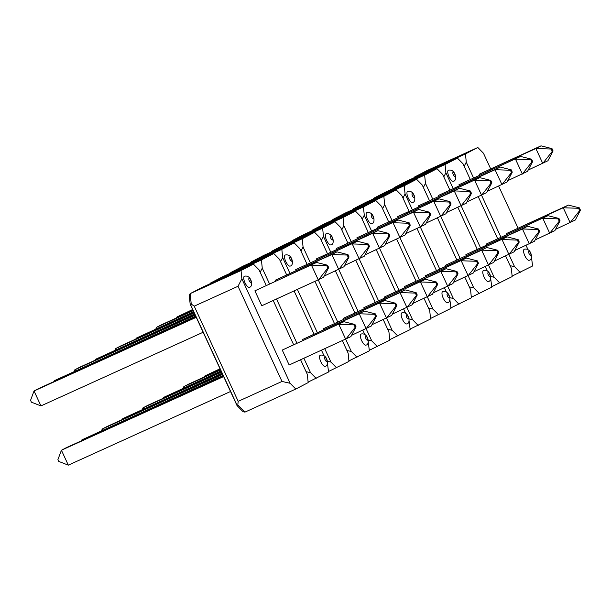 <?xml version="1.0" encoding="UTF-8"?>
<svg xmlns="http://www.w3.org/2000/svg" width="611" height="611" viewBox="0 0 611 611"><rect width="100%" height="100%" fill="white"/><g stroke="black" fill="none" stroke-linecap="round" stroke-linejoin="round"><path stroke-width="0.92" d="M244.423 276.233C251.633 274.476 253.611 286.933 249.425 287.254A6.057 2.131 -114.4 0 1 249.425 287.254A6.057 2.131 -114.4 0 1 249.41 287.262A6.057 2.131 -114.4 0 1 244.98 282.748A6.057 2.131 -114.4 0 1 244.339 276.271A6.057 2.131 -114.4 0 1 244.423 276.233A6.057 2.131 -114.4 0 1 244.568 276.195M300.604 359.803L307.333 374.36L308.158 382.608L295.785 389.031L244.965 412.112L243.117 411.761L237.053 405.589M238.191 401.343L281.999 381.447L238.023 286.276L194.214 306.172L238.191 401.343L237.816 404.833L244.965 412.112M253.405 264.112L202.585 287.185L190.212 293.616L241.032 270.536L253.405 264.112L259.049 269.856L266.205 285.345M241.032 270.536L241.857 278.792L290.141 383.288L295.785 389.031M293.578 344.589L273.232 300.551M290.141 383.288L281.999 381.447M202.417 287.277L190.128 293.654L191.258 304.064L194.214 306.172M238.023 286.276L241.857 278.792M191.258 304.064L190.22 303.843L190.418 304.393L237.289 405.704L237.816 404.833M190.128 293.654L189.265 295.25L190.151 304.095M237.289 405.704L236.976 405.162L237.289 405.704M316.59 262.463L254.886 290.821L316.59 262.463L327.572 265.235L326.77 265.655L327.847 267.985L328.657 267.565L327.572 265.235M328.657 267.565L323.486 277.386L261.783 305.752L254.886 290.821M327.847 267.985L318.346 280.059L311.45 265.136L326.77 265.655M343.97 321.707L282.259 350.065L343.97 321.707L354.953 324.479L354.151 324.899L355.228 327.229L356.03 326.816L354.953 324.479M356.03 326.816L350.867 336.638L289.163 364.996L282.259 350.065M355.228 327.229L345.727 339.311L338.83 324.38L354.151 324.899M196.246 317.323L34.04 390.979L40.945 405.91L31.413 402.183L30.55 400.327L34.04 390.979L39.18 388.306L196.116 317.04M40.945 405.91L203.142 332.247M223.618 376.567L61.421 450.231L68.317 465.154L58.786 461.435L57.923 459.571L61.421 450.231L66.561 447.558L223.496 376.292M68.317 465.154L230.523 391.498M320.263 355.243C327.473 353.486 329.451 365.943 325.266 366.264A6.057 2.131 -114.4 0 1 325.251 366.272A6.057 2.131 -114.4 0 1 320.821 361.758A6.057 2.131 -114.4 0 1 320.172 355.281A6.057 2.131 -114.4 0 1 320.263 355.243A6.057 2.131 -114.4 0 1 320.401 355.205M209.756 283.932L210.528 283.053L261.432 259.935L273.804 253.512L222.816 276.676M327.435 363.117L328.558 372.007L308.104 382.104M323.983 355.633L321.516 350.302M313.978 333.988L294.143 291.057M286.605 274.744L279.448 259.255L273.804 253.512M261.432 259.935L262.256 268.183L269.497 283.848M276.523 299.054L296.87 343.099M303.896 358.306L310.541 372.687L316.185 378.43M310.541 372.687L306.096 371.679M260.164 272.277L262.256 268.183M376.429 316.215L375.353 313.878L374.551 314.298L375.628 316.628L376.429 316.215L371.267 326.037L351.554 335.324M375.628 316.628L366.126 328.71L359.23 313.779L302.666 339.464L364.37 311.106L375.353 313.878M303.048 340.296L302.666 339.464M374.551 314.298L359.23 313.779L364.37 311.106M349.057 256.964L347.98 254.634L347.178 255.047L348.255 257.384L349.057 256.964L343.894 266.786L324.181 276.073M348.255 257.384L338.746 269.459L331.849 254.527L275.286 280.22L336.989 251.862L347.98 254.634M275.668 281.045L275.286 280.22M347.178 255.047L331.849 254.527L336.989 251.862M223.084 375.398L81.92 439.844L223.214 375.681M81.584 440.73L81.92 439.844L82.202 440.455M195.703 316.154L54.547 380.592L195.833 316.429M54.211 381.485L54.547 380.592L54.83 381.203M285.222 255.031C292.44 253.275 294.418 265.724 290.233 266.052A6.057 2.131 -114.4 0 1 290.217 266.052A6.057 2.131 -114.4 0 1 285.788 261.546A6.057 2.131 -114.4 0 1 285.138 255.07A6.057 2.131 -114.4 0 1 285.222 255.031A6.057 2.131 -114.4 0 1 285.368 254.993M342.427 340.808L348.133 353.15L348.957 361.406L328.504 371.503M294.204 242.911L243.392 265.984L231.019 272.414L281.839 249.334L294.204 242.911L299.848 248.654L307.005 264.143M281.839 249.334L282.656 257.582L289.897 273.247M297.435 289.561L317.269 332.499M324.808 348.805L330.948 362.086L336.592 367.83M334.385 323.387L315.055 281.556M330.948 362.086L327.427 361.292M280.564 261.676L282.656 257.582M231.065 272.918L231.019 272.414L230.156 273.331M357.397 241.261L295.693 269.619L357.397 241.261L368.38 244.033L367.578 244.446L368.654 246.783L369.456 246.363L368.38 244.033M369.456 246.363L364.293 256.185L344.581 265.472M368.654 246.783L359.153 258.858L352.257 243.926L367.578 244.446M296.075 270.444L295.693 269.619M384.77 300.505L323.066 328.863L384.77 300.505L395.752 303.277L394.95 303.698L396.027 306.027L396.837 305.615L395.752 303.277M396.837 305.615L391.666 315.436L371.954 324.724M396.027 306.027L386.526 318.11L379.63 303.178L394.95 303.698M323.448 329.688L323.066 328.863M74.282 371.297L74.848 369.777L79.988 367.104L195.092 314.833M75.329 370.816L74.848 369.777L195.222 315.108M101.655 430.541L102.22 429.029L107.36 426.356L222.473 374.077M102.701 430.068L102.22 429.029L222.603 374.36M361.063 334.041C368.28 332.285 370.258 344.741 366.065 345.062A6.057 2.131 -114.4 0 1 366.058 345.07A6.057 2.131 -114.4 0 1 361.628 340.556A6.057 2.131 -114.4 0 1 360.979 334.08A6.057 2.131 -114.4 0 1 361.063 334.041A6.057 2.131 -114.4 0 1 361.208 334.003M250.556 262.73L251.335 261.852L302.239 238.733L314.604 232.302L263.616 255.474M368.242 341.916L369.357 350.798L348.912 360.902M364.782 334.431L362.835 330.207M354.785 312.786L335.454 270.956M327.404 253.542L320.248 238.053L314.604 232.302M302.239 238.733L303.064 246.981L310.296 262.646M318.346 280.059L337.677 321.89M345.719 339.311L351.348 351.485L356.992 357.229M351.348 351.485L346.895 350.477M300.971 251.075L303.064 246.981M417.237 295.014L416.16 292.677L415.358 293.097L416.435 295.426L417.237 295.014L412.074 304.836L392.361 314.123M416.435 295.426L406.934 307.501L400.029 292.577L343.466 318.262L405.169 289.904L416.16 292.677M343.848 319.087L343.466 318.262M415.358 293.097L400.029 292.577L405.169 289.904M389.856 235.762L388.779 233.433L387.977 233.845L389.054 236.182L389.856 235.762L384.693 245.584L364.981 254.871M389.054 236.182L379.553 248.257L372.657 233.326L316.093 259.018L377.797 230.653L388.779 233.433M316.475 259.843L316.093 259.018M387.977 233.845L372.657 233.326L377.797 230.653M222.06 373.191L122.727 418.642L222.19 373.466M122.391 419.528L122.727 418.642L123.01 419.253M194.688 313.939L95.347 359.39L194.81 314.222M95.018 360.284L95.347 359.39L95.629 360.001M326.03 233.83C333.247 232.065 335.225 244.522 331.032 244.843A6.057 2.131 -114.4 0 1 331.025 244.851A6.057 2.131 -114.4 0 1 326.587 240.344A6.057 2.131 -114.4 0 1 325.946 233.868A6.057 2.131 -114.4 0 1 326.03 233.83A6.057 2.131 -114.4 0 1 326.175 233.792M383.234 319.599L388.94 331.949L389.765 340.197L369.311 350.302M335.011 221.701L284.191 244.782L271.819 251.213L322.639 228.132L335.011 221.701L340.655 227.452L347.812 242.941M322.639 228.132L323.463 236.381L330.704 252.045M338.746 269.459L358.077 311.289M366.126 328.71L371.748 340.885L377.392 346.628M375.185 302.185L355.854 260.355M371.748 340.885L368.227 340.083M321.371 240.474L323.463 236.381M271.872 251.709L271.735 251.251L270.956 252.129M398.196 220.052L336.493 248.41L398.196 220.052L409.179 222.824L408.377 223.244L409.454 225.581L410.264 225.161L409.179 222.824M410.264 225.161L405.093 234.983L385.388 244.27M409.454 225.581L399.953 237.656L393.056 222.725L408.377 223.244M336.875 249.242L336.493 248.41M425.577 279.303L363.873 307.661L425.577 279.303L436.56 282.076L435.758 282.496L436.834 284.825L437.636 284.405L436.56 282.076M437.636 284.405L432.473 294.235L412.761 303.522M436.834 284.825L427.333 296.9L420.437 281.976L435.758 282.496M364.255 308.486L363.873 307.661M115.082 350.088L115.647 348.575L120.795 345.902L194.077 312.626M116.128 349.614L115.647 348.575L194.206 312.901M142.462 409.339L143.027 407.82L148.168 405.154L221.449 371.87M143.509 408.866L143.027 407.82L221.579 372.152M401.87 312.84C409.08 311.083 411.058 323.54 406.873 323.861A6.057 2.131 -114.4 0 1 406.857 323.868A6.057 2.131 -114.4 0 1 402.428 319.354A6.057 2.131 -114.4 0 1 401.786 312.878A6.057 2.131 -114.4 0 1 401.87 312.84A6.057 2.131 -114.4 0 1 402.015 312.801M291.363 241.528L292.226 240.604L343.038 217.531L355.411 211.1L304.423 234.265M409.042 320.706L410.164 329.596L389.711 339.693M405.589 313.222L403.634 308.998M395.584 291.584L376.261 249.754M368.212 232.333L361.055 216.844L355.411 211.1M343.038 217.531L343.863 225.78L351.104 241.444M359.153 258.858L378.476 300.688M386.526 318.11L392.155 330.284L397.792 336.027M392.155 330.284L387.702 329.276M341.77 229.873L343.863 225.78M458.036 273.804L456.959 271.475L456.157 271.895L457.234 274.224L458.036 273.804L452.873 283.626L433.161 292.921M457.234 274.224L447.733 286.299L440.837 271.376L384.273 297.061L445.977 268.703L456.959 271.475M384.655 297.885L384.273 297.061M456.157 271.895L440.837 271.376L445.977 268.703M430.663 214.56L429.586 212.223L428.785 212.643L429.861 214.973L430.663 214.56L425.5 224.382L405.788 233.669M429.861 214.973L420.36 227.055L413.456 212.124L356.893 237.809L418.596 209.451L429.586 212.223M357.275 238.641L356.893 237.809M428.785 212.643L413.456 212.124L418.596 209.451M221.037 370.984L163.527 397.433L221.167 371.259M163.198 398.326L163.527 397.433L163.809 398.044M193.664 311.732L136.154 338.189L193.794 312.015M135.818 339.082L136.154 338.189L136.436 338.8M366.829 212.62C374.047 210.864 376.025 223.32 371.839 223.641A6.057 2.131 -114.4 0 1 371.824 223.649A6.057 2.131 -114.4 0 1 367.394 219.135A6.057 2.131 -114.4 0 1 366.745 212.659A6.057 2.131 -114.4 0 1 366.829 212.62A6.057 2.131 -114.4 0 1 366.974 212.582M424.034 298.397L429.739 310.747L430.564 318.995L410.111 329.092M375.811 200.5L324.999 223.58L312.626 230.003L363.446 206.93L375.811 200.5L381.455 206.243L388.611 221.732M363.446 206.93L364.271 215.179L371.503 230.843M379.553 248.257L398.884 290.088M406.926 307.509L412.555 319.675L418.199 325.426M415.992 280.984L396.661 239.153M412.555 319.675L409.034 318.881M362.17 219.273L364.271 215.179M312.679 230.507L312.626 230.003L311.763 230.927M439.003 198.85L377.3 227.208L439.003 198.85L449.986 201.622L449.184 202.042L450.261 204.372L451.063 203.959L449.986 201.622M451.063 203.959L445.9 213.781L426.188 223.068M450.261 204.372L440.76 216.454L433.863 201.523L449.184 202.042M377.682 228.033L377.3 227.208M466.376 258.102L404.673 286.46L466.376 258.102L477.367 260.874L476.557 261.287L477.634 263.624L478.444 263.204L477.367 260.874M478.444 263.204L473.273 273.025L453.568 282.313M477.634 263.624L468.133 275.698L461.236 260.767L476.557 261.287M405.055 287.285L404.673 286.46M155.889 328.886L156.454 327.374L161.594 324.701L193.053 310.411M156.935 328.413L156.454 327.374L193.183 310.694M183.262 388.138L183.827 386.618L188.975 383.945L220.426 369.663M184.308 387.657L183.827 386.618L220.556 369.938M442.67 291.638C449.887 289.881 451.865 302.33 447.672 302.659A6.057 2.131 -114.4 0 1 447.664 302.659A6.057 2.131 -114.4 0 1 443.235 298.153A6.057 2.131 -114.4 0 1 442.585 291.676A6.057 2.131 -114.4 0 1 442.67 291.638A6.057 2.131 -114.4 0 1 442.815 291.6M332.163 220.319L333.026 219.402L383.845 196.33L396.218 189.899L345.23 213.063M449.849 299.505L450.971 308.395L430.518 318.491M446.389 292.02L444.441 287.796M436.391 270.383L417.061 228.552M409.011 211.131L401.855 195.642L396.218 189.899M383.845 196.33L384.67 204.578L391.903 220.235M399.953 237.656L419.283 279.487M427.333 296.9L432.955 309.074L438.599 314.825M432.955 309.074L428.51 308.074M382.578 208.672L384.67 204.578M498.843 252.603L497.766 250.273L496.964 250.686L498.041 253.023L498.843 252.603L493.68 262.425L473.968 271.712M498.041 253.023L488.54 265.098L481.636 250.166L425.073 275.859L486.784 247.501L497.766 250.273M425.455 276.684L425.073 275.859M496.964 250.686L481.636 250.166L486.784 247.501M471.463 193.359L470.386 191.022L469.584 191.442L470.661 193.771L471.463 193.359L466.3 203.18L446.588 212.468M470.661 193.771L461.16 205.846L454.263 190.922L397.7 216.607L459.403 188.249L470.386 191.022M398.082 217.432L397.7 216.607M469.584 191.442L454.263 190.922L459.403 188.249M220.021 368.769L204.334 376.231L220.143 369.052M203.998 377.124L204.334 376.231L204.616 376.842M192.641 309.525L176.953 316.987L192.771 309.8M176.625 317.873L176.953 316.987L177.236 317.598M407.636 191.419C414.854 189.662 416.832 202.119 412.639 202.44A6.057 2.131 -114.4 0 1 412.631 202.447A6.057 2.131 -114.4 0 1 408.201 197.933A6.057 2.131 -114.4 0 1 407.552 191.457A6.057 2.131 -114.4 0 1 407.636 191.419A6.057 2.131 -114.4 0 1 407.781 191.38M464.841 277.195L470.546 289.545L471.371 297.794L450.918 307.891M416.618 179.298L365.798 202.371L353.433 208.802L404.245 185.721L416.618 179.298L422.262 185.041L429.418 200.53M404.245 185.721L405.07 193.977L412.31 209.634M420.353 227.055L439.683 268.886M447.733 286.299L453.354 298.474L458.998 304.225M456.791 259.782L437.461 217.944M453.354 298.474L449.833 297.679M402.977 198.063L405.07 193.977M353.479 209.306L353.433 208.802L352.57 209.718M479.803 177.648L418.1 206.006L479.803 177.648L490.793 180.421L489.984 180.841L491.068 183.17L491.87 182.75L490.793 180.421M491.87 182.75L486.7 192.58L466.995 201.867M491.068 183.17L481.56 195.245L474.663 180.321L489.984 180.841M418.482 206.831L418.1 206.006M507.183 236.892L445.48 265.258L507.183 236.892L518.166 239.672L517.364 240.085L518.441 242.422L519.243 242.002L518.166 239.672M519.243 242.002L514.08 251.824L494.368 261.111M518.441 242.422L508.94 254.497L502.043 239.565L517.364 240.085M445.862 266.083L445.48 265.258M483.477 270.436C490.686 268.672 492.665 281.129 488.479 281.45A6.057 2.131 -114.4 0 1 488.464 281.457A6.057 2.131 -114.4 0 1 484.034 276.951A6.057 2.131 -114.4 0 1 483.393 270.467A6.057 2.131 -114.4 0 1 483.477 270.436A6.057 2.131 -114.4 0 1 483.622 270.398M372.97 199.117L373.749 198.239L424.645 175.12L437.018 168.697L386.03 191.862M490.656 278.303L491.771 287.193L471.318 297.29M487.196 270.818L485.241 266.595M477.191 249.173L457.868 207.343M449.818 189.929L442.662 174.441L437.018 168.697M424.645 175.12L425.47 183.376L432.71 199.033M440.76 216.454L460.083 258.285M468.133 275.698L473.762 287.873L479.398 293.616M473.762 287.873L469.309 286.865M423.377 187.462L425.47 183.376M539.643 231.401L538.566 229.064L537.764 229.484L538.841 231.813L539.643 231.401L534.48 241.223L514.768 250.51M538.841 231.813L529.34 243.896L522.443 228.965L465.88 254.65L527.583 226.291L538.566 229.064M466.262 255.482L465.88 254.65M537.764 229.484L522.443 228.965L527.583 226.291M512.27 172.149L511.193 169.82L510.391 170.24L511.468 172.569L512.27 172.149L507.107 181.971L487.395 191.266M511.468 172.569L501.967 184.644L495.063 169.721L438.499 195.405L500.21 167.047L511.193 169.82M438.881 196.23L438.499 195.405M510.391 170.24L495.063 169.721L500.21 167.047M448.443 170.217C455.653 168.46 457.631 180.917 453.446 181.238A6.057 2.131 -114.4 0 1 453.431 181.246A6.057 2.131 -114.4 0 1 449.001 176.732A6.057 2.131 -114.4 0 1 448.352 170.255A6.057 2.131 -114.4 0 1 448.443 170.217A6.057 2.131 -114.4 0 1 448.581 170.179M505.641 255.994L511.346 268.336L512.171 276.592L491.718 286.689M457.418 158.096L406.605 181.169L394.232 187.6L445.052 164.519L457.418 158.096L463.062 163.84L470.218 179.329M445.052 164.519L445.877 172.768L453.11 188.432M461.16 205.854L480.49 247.684M488.533 265.098L494.162 277.272L499.806 283.015M497.598 238.573L478.268 196.742M494.162 277.272L490.641 276.478M443.785 176.862L445.877 172.768M394.286 188.104L394.232 187.6L393.369 188.516M520.61 156.447L458.907 184.805L520.61 156.447L531.593 159.219L530.791 159.631L531.868 161.968L532.67 161.548L531.593 159.219M532.67 161.548L527.507 171.37L507.794 180.657M531.868 161.968L522.367 174.043L515.47 159.112L530.791 159.631M459.289 185.629L458.907 184.805M547.983 215.691L486.28 244.049L547.983 215.691L558.973 218.463L558.164 218.883L559.248 221.213L560.05 220.8L558.973 218.463M560.05 220.8L554.88 230.622L535.175 239.909M559.248 221.213L549.74 233.295L542.843 218.364L558.164 218.883M486.662 244.874L486.28 244.049M524.276 249.227C531.494 247.47 533.472 259.927 529.286 260.248A6.057 2.131 -114.4 0 1 529.271 260.255A6.057 2.131 -114.4 0 1 524.841 255.742A6.057 2.131 -114.4 0 1 524.192 249.265A6.057 2.131 -114.4 0 1 524.276 249.227A6.057 2.131 -114.4 0 1 524.421 249.189M413.769 177.916L414.548 177.037L465.452 153.919L477.825 147.495L426.837 170.66M531.455 257.101L532.578 265.991L512.125 276.088M527.996 249.616L526.048 245.393M517.998 227.972L498.668 186.141M490.625 168.728L483.469 153.239L477.825 147.495M465.452 153.919L466.277 162.167L473.51 177.832M481.56 195.245L500.89 237.083M508.94 254.497L514.561 266.671L520.205 272.414M514.561 266.671L510.116 265.663M464.184 166.261L466.277 162.167M580.45 210.199L579.373 207.862L578.571 208.282L579.648 210.612L580.45 210.199L575.287 220.021L555.575 229.308M579.648 210.612L570.147 222.694L563.25 207.763L506.679 233.448L568.39 205.09L579.373 207.862M507.061 234.273L506.679 233.448M578.571 208.282L563.25 207.763L568.39 205.09M553.077 150.948L551.993 148.618L551.191 149.031L552.268 151.368L553.077 150.948L547.907 160.769L528.194 170.057M552.268 151.368L542.767 163.442L535.87 148.511L479.307 174.204L541.01 145.846L551.993 148.618M479.688 175.029L479.307 174.204M551.191 149.031L535.87 148.511L541.01 145.846M250.869 282.374A2.207 0.779 65.6 0 0 250.632 280.014A2.207 0.779 65.6 0 0 249.013 278.372A2.207 0.779 65.6 0 0 249.25 280.732A2.207 0.779 65.6 0 0 250.869 282.374M324.853 357.382A2.207 0.779 65.6 0 0 325.09 359.742A2.207 0.779 65.6 0 0 326.709 361.391A2.207 0.779 65.6 0 0 326.473 359.024A2.207 0.779 65.6 0 0 324.853 357.382M222.984 276.584L210.619 283.015L210.665 283.519M291.668 261.172A2.207 0.779 65.6 0 0 291.432 258.812A2.207 0.779 65.6 0 0 289.82 257.17A2.207 0.779 65.6 0 0 290.057 259.53A2.207 0.779 65.6 0 0 291.668 261.172M365.661 336.18A2.207 0.779 65.6 0 0 365.897 338.54A2.207 0.779 65.6 0 0 367.509 340.182A2.207 0.779 65.6 0 0 367.272 337.822A2.207 0.779 65.6 0 0 365.661 336.18M263.792 255.383L251.419 261.814L251.472 262.318M332.476 239.97A2.207 0.779 65.6 0 0 332.239 237.61A2.207 0.779 65.6 0 0 330.627 235.961A2.207 0.779 65.6 0 0 330.856 238.321A2.207 0.779 65.6 0 0 332.476 239.97M406.46 314.978A2.207 0.779 65.6 0 0 406.697 317.338A2.207 0.779 65.6 0 0 408.316 318.98A2.207 0.779 65.6 0 0 408.079 316.62A2.207 0.779 65.6 0 0 406.46 314.978M304.591 234.181L292.226 240.604L292.272 241.108M373.275 218.769A2.207 0.779 65.6 0 0 373.046 216.401A2.207 0.779 65.6 0 0 371.427 214.759A2.207 0.779 65.6 0 0 371.664 217.119A2.207 0.779 65.6 0 0 373.275 218.769M447.267 293.769A2.207 0.779 65.6 0 0 447.504 296.136A2.207 0.779 65.6 0 0 449.116 297.778A2.207 0.779 65.6 0 0 448.879 295.419A2.207 0.779 65.6 0 0 447.267 293.769M345.398 212.979L333.026 219.402L333.079 219.907M414.082 197.559A2.207 0.779 65.6 0 0 413.846 195.199A2.207 0.779 65.6 0 0 412.234 193.557A2.207 0.779 65.6 0 0 412.463 195.917A2.207 0.779 65.6 0 0 414.082 197.559M488.067 272.567A2.207 0.779 65.6 0 0 488.304 274.927A2.207 0.779 65.6 0 0 489.923 276.577A2.207 0.779 65.6 0 0 489.686 274.217A2.207 0.779 65.6 0 0 488.067 272.567M386.198 191.77L373.833 198.201L373.879 198.705M454.882 176.358A2.207 0.779 65.6 0 0 454.653 173.998A2.207 0.779 65.6 0 0 453.034 172.355A2.207 0.779 65.6 0 0 453.27 174.715A2.207 0.779 65.6 0 0 454.882 176.358M528.874 251.365A2.207 0.779 65.6 0 0 529.111 253.725A2.207 0.779 65.6 0 0 530.722 255.367A2.207 0.779 65.6 0 0 530.485 253.007A2.207 0.779 65.6 0 0 528.874 251.365M427.005 170.568L414.632 176.999L414.686 177.503M236.992 405.498L190.174 304.186M222.9 276.63L210.528 283.053M243.3 266.029L230.935 272.453M263.708 255.429L251.335 261.852M284.107 244.82L271.735 251.251M304.507 234.219L292.142 240.65M324.907 223.618L312.542 230.049M345.314 213.018L332.942 219.448M365.714 202.417L353.341 208.847M386.114 191.816L373.749 198.239M406.514 181.215L394.148 187.638M426.921 170.614L414.548 177.037"/></g></svg>
